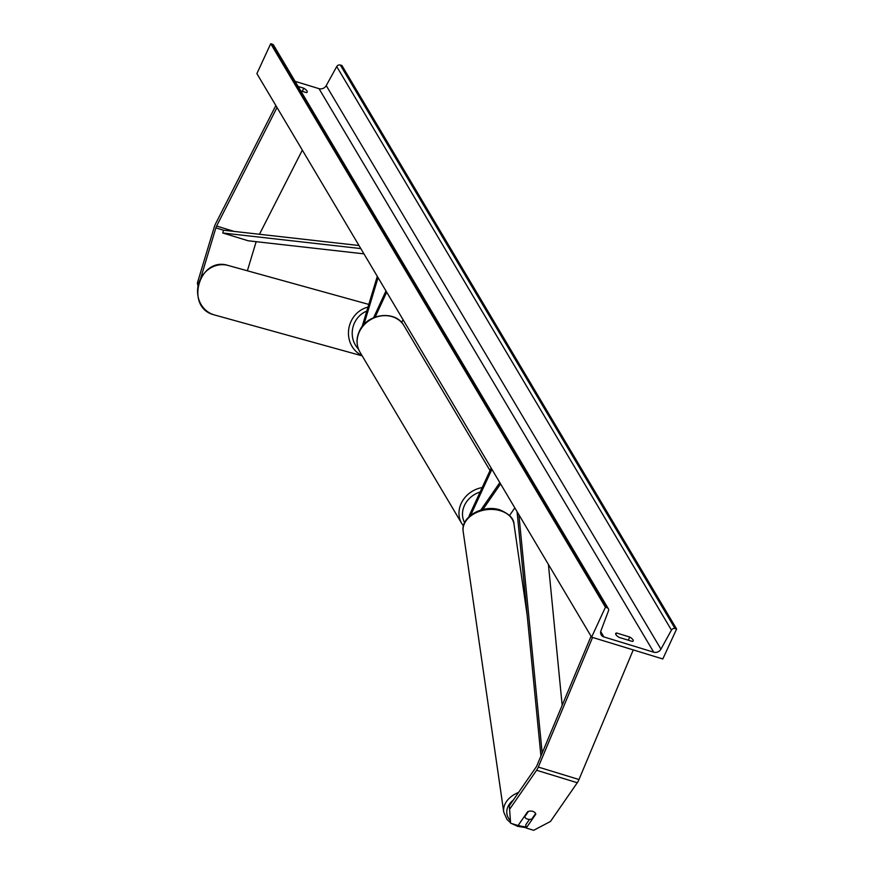<?xml version="1.0" encoding="UTF-8"?>
<svg xmlns="http://www.w3.org/2000/svg" width="874" height="874" viewBox="0 0 874 874"><rect width="100%" height="100%" fill="white"/><g stroke="black" fill="none" stroke-linecap="round" stroke-linejoin="round"><path stroke-width="1.31" d="M385.969 290.944L373.602 317.688M386.69 292.167L375.186 317.054M362.054 326.8L377.295 276.337M363.89 324.582L378.071 277.637M403.023 319.655L401.679 322.561M197.917 285.7L197.382 282.99L214.163 227.393A9.232 3.572 107 0 1 215.277 224.432A9.232 3.572 107 0 1 215.605 223.744L275.845 105.525M200.78 277.921L215.878 227.874A4.621 1.792 107 0 1 216.446 226.388A4.621 1.792 107 0 1 216.61 226.049L277.014 107.491M247.375 270.787L256.169 241.672M259.458 234.276L302.328 150.12M197.382 282.99L198.518 283.296M510.613 823.232L509.334 805.784L510.613 823.232L518.085 825.526L527.667 811.673A5.768 4.108 -8.2 0 1 532.801 811.378A5.768 4.108 -8.2 0 1 535.806 814.164L526.224 828.017L533.686 830.3L550.489 821.451L577.288 782.733A9.232 3.572 -73 0 0 578.686 780.242A9.232 3.572 -73 0 0 578.992 779.532L633.246 649.906M509.793 808.996L536.592 770.267A9.232 3.572 -73 0 0 538.002 767.776A9.232 3.572 -73 0 0 538.308 767.066L592.561 637.452M509.334 805.784L536.133 767.066A4.621 1.792 -73 0 0 536.833 765.821A4.621 1.792 -73 0 0 536.986 765.46L591.064 636.261M529.513 819.375L525.755 824.805L526.224 828.017M509.542 515.496L514.819 507.881M491.177 468.082L469.884 514.174A8.653 3.354 -73 0 0 468.857 516.862M491.909 469.305L470.671 515.278M482.863 509.509L500.584 483.912M480.809 510.066L499.808 482.612M632.361 641.44A7.21 2.207 24.8 0 0 633.191 640.915A7.21 2.207 24.8 0 0 633.005 639.834A7.21 2.207 24.8 0 0 629.75 637.037L616.52 632.984A7.21 2.207 24.8 0 0 615.7 633.519A7.21 2.207 24.8 0 0 619.142 637.397L632.361 641.44M298.143 86.471L303.77 88.198A7.21 2.207 -155.2 0 1 307.025 91.005A7.21 2.207 -155.2 0 1 307.211 92.076A7.21 2.207 -155.2 0 1 306.392 92.611L300.754 90.885M676.618 629.04L662.798 658.963L591.6 637.146L256.89 73.613L270.711 43.7L272.295 44.181A2.884 2.513 -30.7 0 1 273.628 45.208L608.337 608.741A2.884 2.513 -30.7 0 1 608.479 610.806L600.951 630.766A5.768 5.015 149.3 0 0 601.236 634.895A5.768 5.015 149.3 0 0 603.89 636.928L653.73 652.201A5.768 5.015 149.3 0 0 660.93 649.142L671.44 630.088A2.884 2.513 -30.7 0 1 675.034 628.559L676.618 629.04L341.92 65.506L340.325 65.026A2.884 2.513 -30.7 0 0 336.73 66.555L326.231 85.608A5.768 5.015 149.3 0 1 319.021 88.667L295.084 81.337M591.6 637.146L605.42 607.233L270.711 43.7M605.42 607.233L607.004 607.725A2.884 2.513 -30.7 0 1 608.337 608.741M303.77 88.198L302.306 91.366M616.52 632.984L615.831 634.491M629.75 637.037L628.286 640.194M532.801 811.378A5.768 4.108 171.8 0 0 528.486 811.389L524.684 816.884A5.768 4.108 171.8 0 0 527.481 819.069A5.768 4.108 171.8 0 0 531.796 819.058L535.598 813.563A5.768 4.108 171.8 0 0 532.801 811.378M524.684 816.884L524.575 816.141M363.945 253.853L248.172 240.776L222.75 232.987L223.515 230.212L358.985 245.518M222.75 232.987L360.809 248.587M542.164 753.093L518.883 514.731M562.168 705.307L548.413 564.44M540.93 756.043L517.058 511.661M223.515 230.212L215.878 227.874M234.09 231.402L216.61 226.049M577.288 782.733L536.592 770.267M578.992 779.532L538.308 767.066M359.323 331.945A25.674 22.331 149.3 0 0 359.88 351.982C356.297 345.536 356.079 338.719 359.247 331.508C366.534 313.504 395.409 309.483 404.028 325.762A25.674 22.331 149.3 0 0 381.315 315.885A25.674 22.331 149.3 0 0 359.323 331.945M480.099 492.062A22.79 19.818 149.3 0 0 464.455 505.456A22.79 19.818 149.3 0 0 464.618 522.663M359.88 351.982L461.745 523.493A25.674 22.331 -30.7 0 1 461.188 503.446A25.674 22.331 -30.7 0 1 482.186 487.55M213.966 314.815A25.674 23.664 105.5 0 0 214.534 314.979L213.955 314.804C184.381 307.309 199.261 255.918 228.234 265.488A25.674 23.664 105.5 0 0 198.66 283.602A25.674 23.664 105.5 0 0 213.966 314.815L362.186 355.871M361.956 355.489A25.674 23.664 -74.5 0 1 348.66 329.673A25.674 23.664 -74.5 0 1 367.998 307.113M366.807 311.078A22.79 21.009 105.5 0 0 358.449 349.054M603.89 636.928L600.711 631.585M653.73 652.201L319.021 88.667M607.004 607.725L272.295 44.181M675.034 628.559L340.325 65.026M671.44 630.088L336.73 66.555M660.93 649.142L326.231 85.608M526.039 826.793A22.79 16.235 -8.2 0 1 518.927 825.613A22.79 16.235 -8.2 0 1 518.184 825.373M510.208 820.413A22.79 16.235 -8.2 0 1 513.235 800.147M518.588 792.423A25.674 18.288 171.8 0 0 503.741 812.088L506.953 819.375L510.558 822.816M503.741 812.088L463.176 531.545A25.674 18.288 -8.2 0 1 474.265 513.661A25.674 18.288 -8.2 0 1 500.441 510.744A25.674 18.288 -8.2 0 1 513.999 524.192L527.208 615.493M461.745 523.493L463.449 525.94M404.028 325.762L490.03 470.562M228.234 265.488L368.817 304.425M511.607 823.537L517.79 826.367L526.17 827.689M463.176 531.545C460.434 516.61 483.322 504.156 499.95 509.913C509.302 513.978 513.988 518.741 513.999 524.192"/></g></svg>
